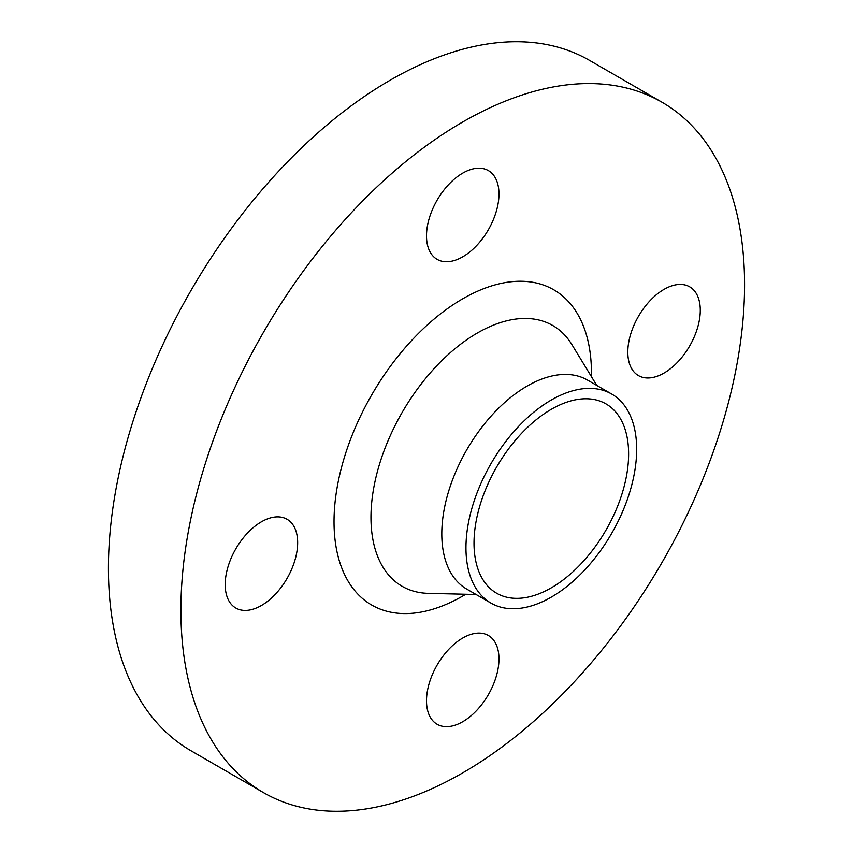 <?xml version="1.0" encoding="UTF-8"?>
<svg xmlns="http://www.w3.org/2000/svg" width="853" height="853" viewBox="0 0 853 853"><rect width="100%" height="100%" fill="white"/><g stroke="black" fill="none" stroke-linecap="round" stroke-linejoin="round"><path stroke-width="1.28" d="M261.423 605.491A51.244 29.588 120 0 0 294.903 560.325A51.244 29.588 120 0 0 287.045 519.264A51.244 29.588 120 0 0 261.423 521.801A51.244 29.588 120 0 0 227.954 566.957A51.244 29.588 120 0 0 235.801 608.029A51.244 29.588 120 0 0 261.423 605.491M462.731 256.806A51.244 29.588 120 0 0 496.211 211.651A51.244 29.588 120 0 0 488.353 170.589A51.244 29.588 120 0 0 462.731 173.127A51.244 29.588 120 0 0 429.262 218.283A51.244 29.588 120 0 0 437.109 259.344A51.244 29.588 120 0 0 462.731 256.806M664.05 373.038A51.244 29.588 120 0 0 697.519 327.883A51.244 29.588 120 0 0 689.672 286.821A51.244 29.588 120 0 0 664.05 289.359A51.244 29.588 120 0 0 630.57 334.515A51.244 29.588 120 0 0 638.417 375.576A51.244 29.588 120 0 0 664.05 373.038M462.731 721.713A51.244 29.588 120 0 0 496.211 676.557A51.244 29.588 120 0 0 488.353 635.496A51.244 29.588 120 0 0 462.731 638.033A51.244 29.588 120 0 0 429.262 683.189A51.244 29.588 120 0 0 437.109 724.25A51.244 29.588 120 0 0 462.731 721.713M662.024 102.243L589.551 60.403A398.575 230.118 120 0 0 390.269 80.15A398.575 230.118 120 0 0 129.88 431.373A398.575 230.118 120 0 0 190.976 750.757L263.449 792.597A398.575 230.118 120 0 0 462.731 772.85A398.575 230.118 120 0 0 723.12 421.627A398.575 230.118 120 0 0 662.024 102.243A398.575 230.118 120 0 0 462.731 121.99A398.575 230.118 120 0 0 202.353 473.212A398.575 230.118 120 0 0 263.449 792.597M611.665 394.022L587.514 380.075A120.71 69.69 120 0 0 527.154 386.057A120.71 69.69 120 0 0 448.294 492.426A120.71 69.69 120 0 0 466.804 589.146L490.955 603.092A120.71 69.69 120 0 0 551.315 597.121A120.71 69.69 120 0 0 630.164 490.752A120.71 69.69 120 0 0 611.665 394.022A120.71 69.69 120 0 0 551.315 400.004A120.71 69.69 120 0 0 472.455 506.373A120.71 69.69 120 0 0 490.955 603.092M551.315 587.824A109.323 63.122 120 0 0 622.733 491.488A109.323 63.122 120 0 0 605.971 403.885A109.323 63.122 120 0 0 551.315 409.301A109.323 63.122 120 0 0 479.898 505.637A109.323 63.122 120 0 0 496.649 593.24A109.323 63.122 120 0 0 551.315 587.824M591.417 376.61A182.03 105.1 120 0 0 462.731 298.795A182.03 105.1 120 0 0 334.024 521.737A182.03 105.1 120 0 0 462.731 596.044A182.03 105.1 120 0 0 465.759 594.264M596.791 385.439L571.883 344.591A150.586 86.942 120 0 0 477.445 332.958A150.586 86.942 120 0 0 374.019 486.391A150.586 86.942 120 0 0 428.259 593.357L476.081 594.509"/></g></svg>
